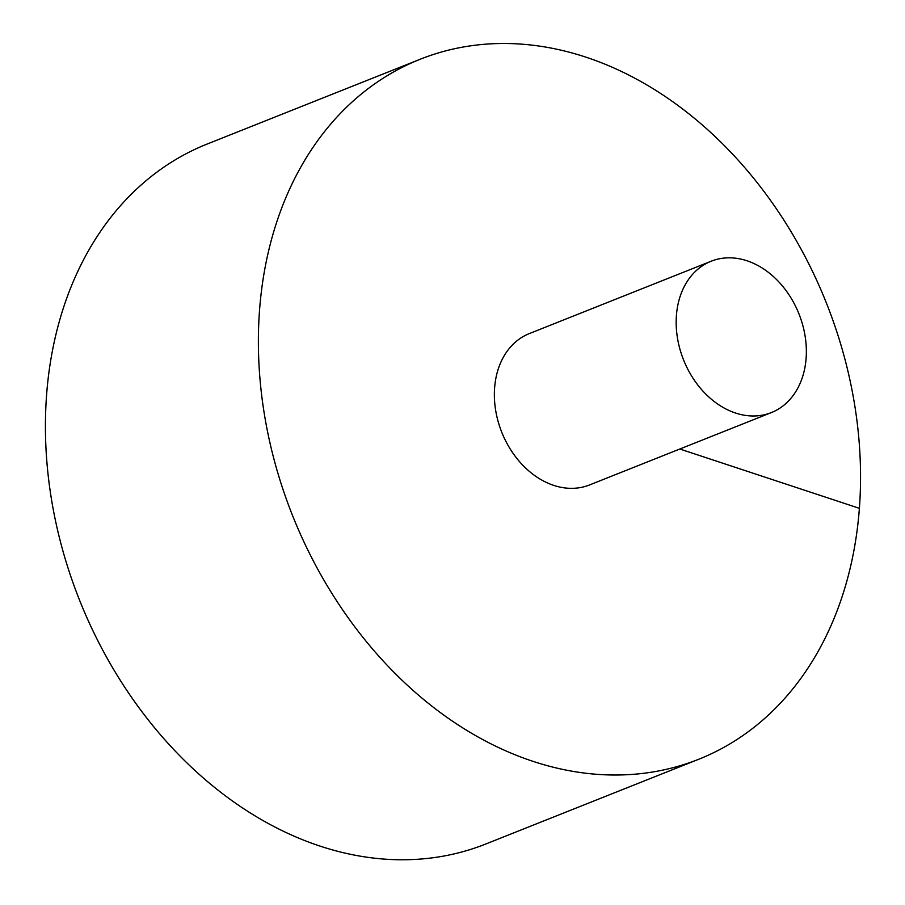 <?xml version="1.0" encoding="UTF-8"?>
<svg xmlns="http://www.w3.org/2000/svg" width="905" height="905" viewBox="0 0 905 905"><rect width="100%" height="100%" fill="white"/><g stroke="black" fill="none" stroke-linecap="round" stroke-linejoin="round"><path stroke-width="1.36" d="M420.18 59.255L207.222 144.008A376.695 287.292 68.3 0 0 51.212 497.727A376.695 287.292 68.3 0 0 320.031 846.096A376.695 287.292 68.3 0 0 485.793 844.003L698.75 759.25A376.695 287.292 68.3 0 0 826.401 303.028A376.695 287.292 68.3 0 0 420.18 59.255A376.695 287.292 68.3 0 0 264.17 412.985A376.695 287.292 68.3 0 0 532.988 761.343A376.695 287.292 68.3 0 0 698.75 759.25M711.149 261.228L529.346 333.583A81.45 62.117 68.3 0 0 494.616 387.838A81.45 62.117 68.3 0 0 553.747 485.385A81.45 62.117 68.3 0 0 589.585 484.933L771.377 412.578A81.45 62.117 68.3 0 0 798.979 313.945A81.45 62.117 68.3 0 0 711.149 261.228A81.45 62.117 68.3 0 0 677.415 337.712A81.45 62.117 68.3 0 0 735.539 413.031A81.45 62.117 68.3 0 0 771.377 412.578M859.388 508.339L679.825 449.016"/></g></svg>
